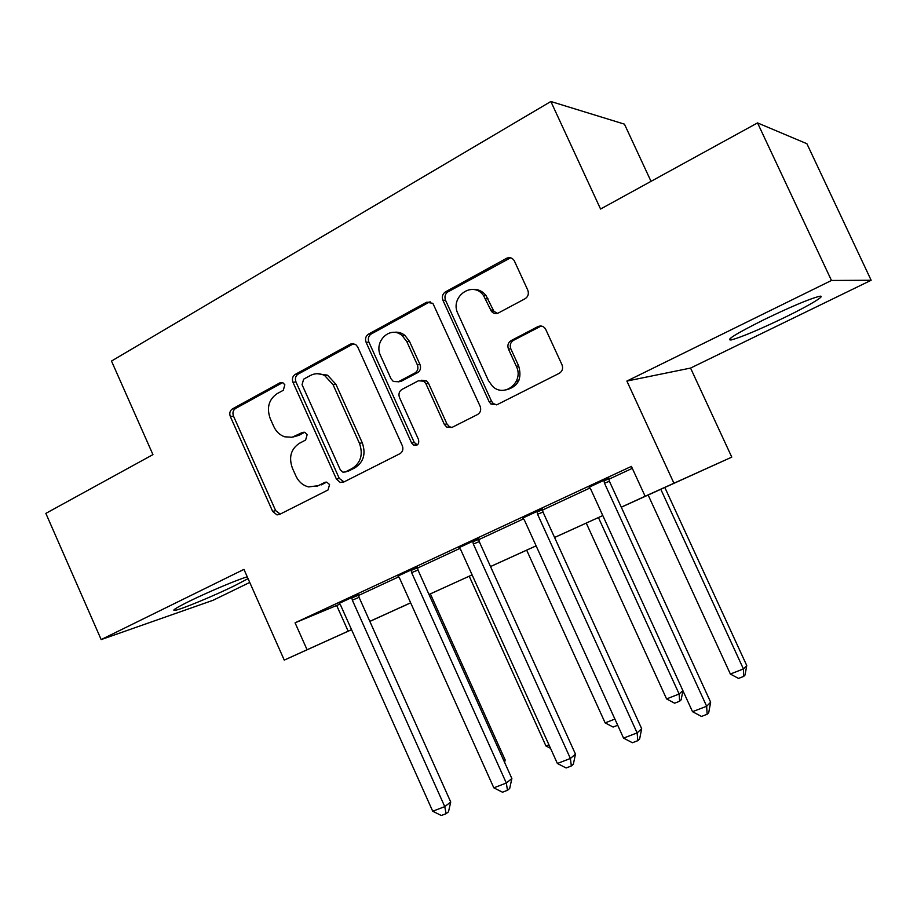 <?xml version="1.0" encoding="UTF-8"?>
<svg xmlns="http://www.w3.org/2000/svg" width="917" height="917" viewBox="0 0 917 917"><rect width="100%" height="100%" fill="white"/><g stroke="black" fill="none" stroke-linecap="round" stroke-linejoin="round"><path stroke-width="1.38" d="M284.832 384.785L282.826 382.71L279.96 382.802L232.402 408.925C229.869 410.713 229.193 413.269 230.35 416.593L272.658 511.434L276.98 514.884L279.502 514.46L328.022 489.976L329.581 484.566L326.853 482.193L324.641 482.445L318.291 485.678L308.651 486.916C302.965 485.517 298.736 481.906 295.95 476.061L292.363 468.06C288.603 457.274 290.918 449.043 299.32 443.358L305.625 440.034L307.172 434.589L304.834 432.354L302.266 432.537L292.087 437.249L284.706 436.801C279.845 435.105 276.2 431.689 273.782 426.543L270.217 418.576C266.469 407.813 268.75 399.514 277.06 393.691L283.319 390.275L284.832 384.785M764.056 319.643C735.893 333.765 724.98 340.528 731.342 339.92C741.589 337.101 759.471 329.558 784.963 317.305C810.238 305.04 827.879 294.334 818.812 296.455C808.473 299.297 790.225 307.023 764.056 319.643M247.258 576.827C237.996 579.429 207.941 592.073 189.349 601.243C175.926 607.902 171.204 610.94 175.181 610.344C181.749 609.209 214.463 595.603 234.672 585.676L248.06 578.638M525.086 298.736C528.158 296.672 529.052 293.807 527.779 290.15L514.208 260.6C512.202 257.711 509.657 256.943 506.562 258.307L445.456 291.881C442.533 293.91 441.696 296.707 442.934 300.283L489.139 401.726L490.904 404.042L496.888 404.775L559.255 373.311C562.373 371.305 563.29 368.474 562.006 364.794L545.5 328.905C543.472 326.097 540.927 325.34 537.866 326.624L511.09 340.608C508.064 342.614 507.193 345.434 508.454 349.056L516.34 366.307C524.272 381.85 504.35 398.242 492.475 386.217L488.44 380.635L457.938 313.706C449.341 296.925 472.713 280.075 483.534 295.526L491.409 311.333C493.426 313.614 495.776 314.153 498.447 312.949L525.086 298.736M757.534 122.912L806.903 143.728L871.15 280.258L831.467 280.464L757.534 122.912L600.566 209.03L550.853 101.5L111.496 361.057L152.944 454.626L45.85 513.382L101.168 639.596L243.945 569.377L284.259 660.114L307.069 649.752L295.068 622.815L631.412 466.386L645.121 496.246L731.777 457.125L621.29 507.204M831.467 280.464L626.884 381.059L673.903 483.167M357.687 346.924L355.544 344.345L350.443 344.081L295.171 374.445C292.534 376.302 291.801 378.927 292.981 382.32L336.436 479.11L340.31 482.502L343.543 482.147L399.927 453.697C402.735 451.875 403.526 449.215 402.322 445.731L357.687 346.924M368.439 334.189L426.52 302.278L432.87 303.321L480.13 406.288C481.368 409.876 480.519 412.616 477.562 414.518L451.921 427.46L446.923 427.276L444.367 424.422L425.924 383.742L423.826 381.185L418.427 380.784L401.921 389.461C399.101 391.353 398.299 394.058 399.514 397.554L418.519 439.552C419.321 443.874 417.739 445.765 413.773 445.226L411.63 443.037L366.101 342.316C364.886 338.843 365.665 336.126 368.439 334.189L371.225 333.983L429.145 302.197L426.52 302.278M101.168 639.596L213.031 600.291L249.745 582.433M295.068 622.815L339.909 604.12M358.547 595.477L398.735 576.816M417.441 568.127L459.91 548.4M478.697 539.677L523.596 518.827M542.44 510.081L589.94 488.016M608.842 479.247L632.306 468.346M358.444 594.422L339.233 603.352M417.35 567.05L398.024 576.036M478.605 538.588L459.176 547.609M542.36 508.958L522.839 518.025M608.762 478.101L589.161 487.202M651.024 181.348L624.454 124.15L550.853 101.5M626.884 381.059L690.558 368.072L871.15 280.258M690.558 368.072L731.777 457.125M401.474 607.008L369.849 621.428M621.268 507.17L645.121 496.246M307.069 649.752L351.543 629.647M369.815 621.348L410.644 602.813M428.984 594.48L472.117 574.89L428.996 594.514M490.515 566.546L536.124 545.833M554.567 537.465L602.79 515.56L554.579 537.5M351.555 629.692L284.259 660.114M410.656 602.847L401.508 607.077M536.136 545.867L490.538 566.568M518.873 380.452L516.053 381.885M336.734 605.598L348.162 631.183M293.406 436.916L298.931 435.311L295.962 435.862M304.639 432.297L298.931 435.311M316.766 486.342L318.291 485.678M326.658 482.147L321.179 484.933M282.631 382.618L235.543 408.478C233.021 410.254 232.333 412.799 233.491 416.112L275.662 510.609L280.247 514.082M353.79 343.6L298.151 374.102C295.515 375.947 294.793 378.561 295.973 381.953L339.267 478.399L344.024 481.906M303.619 379.18L302.071 384.704L340.31 469.848L342.935 472.186L345.296 471.957L352.128 468.495C360.851 462.787 363.292 454.408 359.475 443.358L333.066 384.704L324.652 375.523C319.769 373.116 315.001 373.104 310.336 375.523L303.619 379.18M346.695 471.613L345.296 471.957M317.179 373.7L327.552 375.179L335.931 384.315L362.261 442.762C366.066 453.766 363.625 462.122 354.936 467.808L348.116 471.269M430.153 301.773L429.145 302.197M421.407 380.246L426.439 380.807L428.526 383.352L446.911 423.872L449.456 426.726L451.943 427.448M371.225 333.983C368.462 335.92 367.683 338.614 368.886 342.087L414.266 442.441L417.292 444.883M406.839 341.663L402.139 335.542C390.378 325.168 373.311 341.445 380.635 355.807L391.032 378.801L393.347 381.495L398.414 381.736L414.908 373.013C417.762 371.098 418.576 368.37 417.35 364.84L406.839 341.663L409.509 341.422L404.833 335.324C401.451 332.711 397.772 331.725 393.771 332.355M398.116 381.873L401.107 381.346L398.414 381.736M409.509 341.422L419.986 364.519C421.201 368.038 420.399 370.755 417.556 372.669L401.107 381.346M472.633 289.44C477.963 289.05 482.411 291.056 485.976 295.457L493.827 311.207L497.381 313.385M506.425 389.805C518.162 386.584 522.243 378.641 518.667 365.975L516.34 366.307M541.168 326.016L513.451 340.379C510.437 342.373 509.554 345.182 510.815 348.781L518.667 365.975M510.609 257.792L448.023 291.835C445.112 293.853 444.275 296.649 445.513 300.203L491.546 401.268L493.3 403.572L496.693 404.867M503.926 760.904L505.164 759.941L430.382 593.884M505.164 759.941L504.614 762.428M351.704 597.185L352.334 600.142L444.756 806.628L432.721 811.236L340.746 605.507L338.981 603.099M358.421 594.067L359.074 597.345L450.728 802.008L444.756 806.628L446.098 813.677L441.295 815.5L432.721 811.236M450.728 802.008L448.493 811.797L446.098 813.677M469.24 576.243L545.947 745.968L548.928 744.799M550.532 748.329L545.947 745.968M526.667 550.166L605.14 722.883L614.894 719.077M617.714 725.267L613.106 727.043L605.14 722.883M586.261 523.103L666.579 698.914L679.142 694.009L598.446 517.578M682.913 690.684L681.159 699.809L679.635 701.241L674.614 703.19L666.579 698.914M679.635 701.241L679.142 694.009L682.867 690.57M410.999 569.629L411.641 572.632L506.322 783.038L493.816 787.829L399.594 578.226L397.772 575.773M417.327 566.695L417.98 570.03L511.869 778.533L506.322 783.038L507.479 790.305L502.47 792.208L493.816 787.829M511.869 778.533L509.692 788.471L507.479 790.305M399.697 333.937L399.09 332.504M472.691 540.95L473.332 544.022L570.397 758.485L557.376 763.471L460.793 549.845L458.924 547.346M478.582 538.21L479.236 541.626L575.463 754.118L570.397 758.485L571.325 765.993L566.121 767.965L557.376 763.471M575.463 754.118L573.354 764.216L571.325 765.993M536.915 511.101L537.557 514.242L637.12 732.912L623.549 738.105L524.501 520.294L522.575 517.761M542.325 508.58L543.002 512.064L641.671 728.694L637.12 732.912L637.819 740.672L632.398 742.736L623.549 738.105M641.671 728.694L639.642 738.953L637.819 740.672M648.136 495.02L730.368 674.029L743.423 668.94L746.747 665.559L664.802 487.443M746.747 665.559L745.04 675.015L743.71 676.402L743.423 668.94L660.79 489.265M743.71 676.402L738.494 678.42L730.368 674.029M603.833 479.992L604.486 483.202L706.663 706.262L692.518 711.684L590.88 489.506L588.886 486.938M608.739 477.711L609.404 481.276L710.652 702.204L706.663 706.262L707.11 714.286L701.459 716.441L692.518 711.684M710.652 702.204L708.715 712.635L707.11 714.286M282.287 382.515L279.96 382.802M326.005 482.101L324.641 482.445M304.123 432.194L302.266 432.537M275.662 510.609L272.658 511.434M233.491 416.112L230.35 416.593M235.543 408.478L232.402 408.925M339.267 478.399L336.436 479.11M295.973 381.953L292.981 382.32M298.151 374.102L295.171 374.445M353.274 343.841L350.443 344.081M354.936 467.808L352.128 468.495M362.261 442.762L359.475 443.358M335.931 384.315L333.066 384.704M446.911 423.872L444.367 424.422M428.526 383.352L425.924 383.742M414.266 442.441L411.63 443.037M368.886 342.087L366.101 342.316M417.556 372.669L414.908 373.013M419.986 364.519L417.35 364.84M493.059 309.935L490.629 310.049M487.947 298.747L485.506 298.816M510.815 348.781L508.454 349.056M513.451 340.379L511.09 340.608M540.136 326.441L537.866 326.624M491.546 401.268L489.139 401.726M445.513 300.203L442.934 300.283M448.023 291.835L445.456 291.881M508.946 258.388L506.562 258.307M351.773 597.976L358.513 595.213M352.334 600.142L359.074 597.345M411.068 570.431L417.418 567.852M411.641 572.632L417.98 570.03M472.759 541.775L478.663 539.402M473.332 544.022L479.236 541.626M536.972 511.938L542.417 509.795M537.557 514.242L543.002 512.064M603.89 480.852L608.819 478.949M604.486 483.202L609.404 481.276M731.342 339.92L730.517 338.144M175.181 610.344L174.689 609.22M279.972 514.047L276.98 514.884M343.141 481.769L340.31 482.502M327.552 375.179L324.652 375.523M449.456 426.726L446.923 427.276M426.439 380.807L423.826 381.185M416.41 444.619L413.773 445.226M404.833 335.324L402.139 335.542M493.827 311.207L491.409 311.333M485.976 295.457L483.534 295.526M493.3 403.572L490.904 404.042"/></g></svg>
